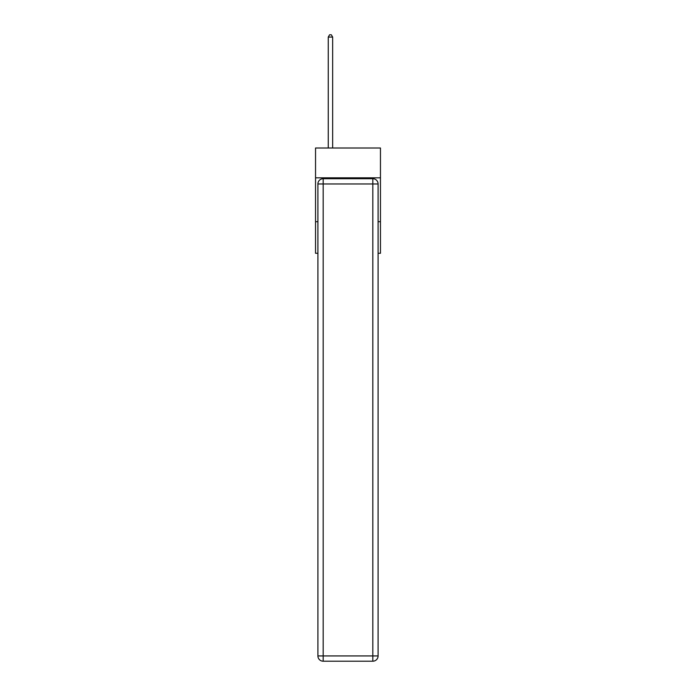 <?xml version="1.0" encoding="UTF-8"?>
<svg xmlns="http://www.w3.org/2000/svg" width="696" height="696" viewBox="0 0 696 696"><rect width="100%" height="100%" fill="white"/><g stroke="black" fill="none" stroke-linecap="round" stroke-linejoin="round"><path stroke-width="1.04" d="M380.46 177.828L380.46 148.004L315.54 148.004L315.54 177.828L380.46 177.828L380.46 253.274L378.093 253.274M317.907 221.693L315.54 221.693L315.54 177.828M380.46 221.693L378.093 221.693M315.54 221.693L315.54 253.274L317.907 253.274M323.17 178.707L372.83 178.707A5.263 5.263 0 0 1 378.093 183.97L378.093 655.937A5.263 5.263 0 0 1 372.83 661.2L323.17 661.2L323.17 655.937L372.83 655.937L372.83 183.97L323.17 183.97L323.17 655.937L317.907 655.937L317.907 183.97L323.17 183.97L323.17 178.707A5.263 5.263 0 0 0 317.907 183.97A5.263 5.263 0 0 1 323.17 178.707M317.907 655.937A5.263 5.263 0 0 0 323.17 661.2A5.263 5.263 0 0 1 317.907 655.937M332.644 148.004L332.644 37.079L328.26 37.079L328.26 148.004M328.26 37.079L329.573 34.8L331.331 34.8L332.644 37.079M372.83 661.2A5.263 5.263 0 0 0 378.093 655.937L372.83 655.937L372.83 661.2M378.093 183.97A5.263 5.263 0 0 0 372.83 178.707L372.83 183.97L378.093 183.97"/></g></svg>
